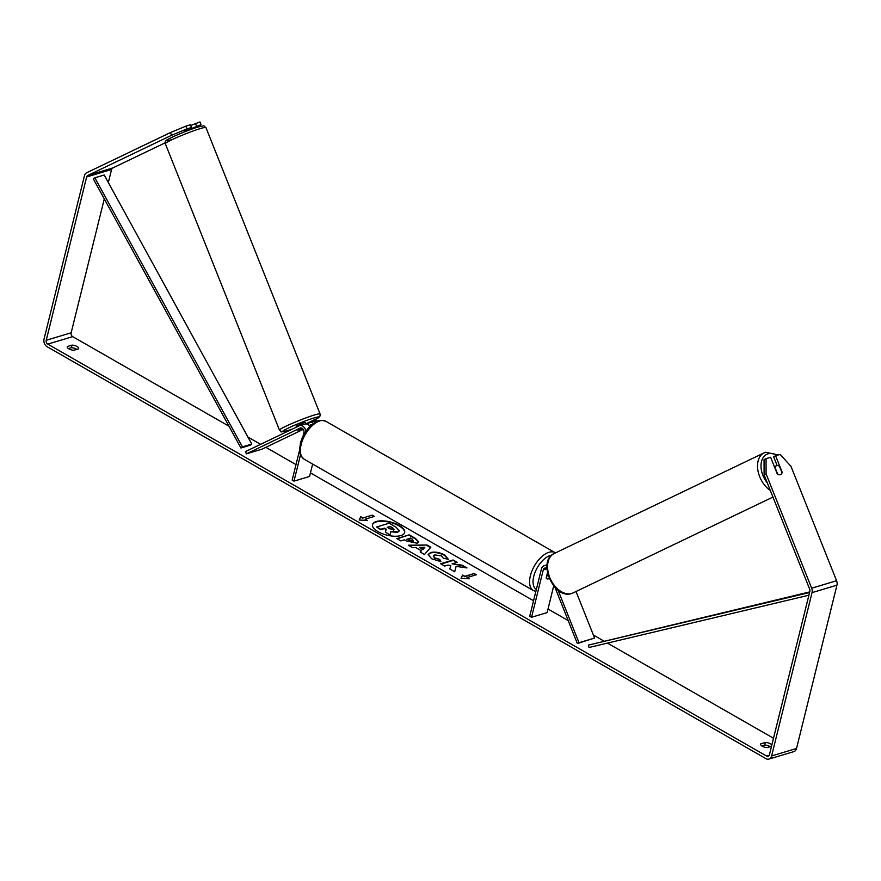 <?xml version="1.0" encoding="UTF-8"?>
<svg xmlns="http://www.w3.org/2000/svg" width="881" height="881" viewBox="0 0 881 881"><rect width="100%" height="100%" fill="white"/><g stroke="black" fill="none" stroke-linecap="round" stroke-linejoin="round"><path stroke-width="1.32" d="M301.996 428.188L297.767 430.236L302.657 428.651L297.767 430.236L301.941 428.155M313.482 423.365A5.892 4.416 -106.7 0 0 309.936 422.561A5.892 4.416 -106.7 0 0 309.451 422.748L306.797 424.014M303.053 436.161L303.89 432.747A3.436 2.577 73.3 0 0 303.13 429.179A3.436 2.577 73.3 0 0 300.355 427.99A3.436 2.577 73.3 0 0 300.08 428.1L246.372 453.858L245.469 451.579L299.177 425.831A5.892 4.416 73.3 0 1 299.65 425.644A5.892 4.416 73.3 0 1 305.85 431.371M314.748 421.151A5.892 4.416 73.3 0 1 315.233 420.964A5.892 4.416 73.3 0 1 317.601 421.107M311.588 424.862A3.436 2.577 -106.7 0 0 310.641 424.906A3.436 2.577 -106.7 0 0 310.365 425.016L309.253 425.545M312.634 464.067L309.572 476.467L293.99 481.136L292.173 480.101L299.595 450.103M300.52 454.794L293.99 481.136M304.474 424.235A5.892 4.416 73.3 0 1 304.947 424.058A5.892 4.416 73.3 0 1 309.925 426.404M246.372 453.858L261.954 449.178L303.262 429.366M309.804 426.228L310.387 425.952M554.942 587.308L577.341 643.515L579.004 642.712L558.069 590.193M579.004 642.712L594.587 638.042L576.031 591.503M546.958 566.076A5.892 4.416 -106.7 0 0 544.117 565.734A5.892 4.416 -106.7 0 0 541.441 568.873L529.723 616.226L531.54 617.273L547.123 612.592L553.72 585.909M546.947 568.597A3.436 2.577 -106.7 0 0 544.821 568.08A3.436 2.577 -106.7 0 0 543.258 569.908L531.54 617.273M547.475 572.705L546.198 577.881A4.912 2.555 119.8 0 0 546.892 578.784A4.912 2.555 119.8 0 0 549.248 578.388A4.912 2.555 -60.2 0 1 546.892 578.784A4.912 2.555 -60.2 0 1 546.385 578.288L547.608 573.322M577.341 643.515L594.587 638.042M776.745 465.62A4.912 3.227 -115.6 0 1 779.443 466.258L782.031 472.756A4.912 3.227 -115.6 0 1 780.676 474.584A4.912 3.227 -115.6 0 1 780.368 474.705A4.912 3.227 -115.6 0 1 777.67 474.066L775.082 467.569A4.912 3.227 -115.6 0 1 776.436 465.741A4.912 3.227 -115.6 0 1 776.745 465.62M404.588 532.73A16.552 6.795 13.9 0 0 398.983 525.825A16.552 6.795 13.9 0 0 382.717 521.299A16.552 6.795 13.9 0 0 372.465 524.79M399.082 525.384A16.552 6.795 13.9 0 0 382.574 520.847A16.552 6.795 13.9 0 0 372.509 524.569A16.552 6.795 13.9 0 0 378.07 531.695A16.552 6.795 13.9 0 0 394.578 536.232A16.552 6.795 13.9 0 0 404.654 532.52A16.552 6.795 13.9 0 0 399.082 525.384M104.288 198.886L71.152 332.787A2.94 2.203 -106.7 0 0 72.694 336.641L228.961 426.195M247.946 437.075L260.6 444.321M265.831 447.317L296.005 464.617M310.453 472.899L533.556 600.743M548.004 609.024L568.212 620.598M593.387 635.025L603.639 640.905M607.472 643.097L773.496 738.245M171.542 135.3L170.451 132.568L185.847 126.159L186.937 128.879L171.542 135.3L87.748 175.473A2.94 2.203 -106.7 0 0 86.646 176.96L46.23 340.264A2.94 2.203 -106.7 0 0 47.772 344.119L766.602 756.052A2.94 2.203 -106.7 0 0 768.089 756.261A2.94 2.203 -106.7 0 0 769.432 754.698L809.848 591.382A2.94 2.203 -106.7 0 0 809.661 589.169L764.102 474.859L764.058 459.607L766.052 458.649L766.096 473.901L764.102 474.859M456.094 566.384L466.963 567.937L462.173 565.195L452.107 563.84L457.173 562.32L453.131 560.008L440.676 563.752L444.707 566.065L447.933 565.095L450.808 565.514L449.839 569.005L454.684 571.78L456.094 566.384M421.371 550.757L415.733 547.519L412.495 547.597L408.332 545.218L426.955 544.998L430.82 547.211L424.51 554.479L420.204 552.024L421.371 550.757L420.402 552.134M73.949 350.242A4.912 2.015 -166.1 0 1 67.264 346.784A4.912 2.015 -166.1 0 1 67.397 346.486L71.978 345.121A4.912 2.015 -166.1 0 1 77.01 346.464A4.912 2.015 -166.1 0 1 78.662 348.579A4.912 2.015 -166.1 0 1 78.53 348.865L73.949 350.242M771.822 745.029A4.912 2.015 13.9 0 0 770.379 743.795A4.912 2.015 13.9 0 0 765.347 742.452L760.766 743.828A4.912 2.015 13.9 0 0 760.633 744.115A4.912 2.015 13.9 0 0 767.307 747.573L771.503 746.317M469.177 578.806L461.049 578.388L462.635 575.062L464.816 576.306L474.154 573.509L476.346 574.753L466.996 577.562L469.177 578.806M362.95 517.94L360.77 516.684L359.184 520.021L367.322 520.44L365.141 519.184L374.48 516.387L372.3 515.132L362.95 517.94L372.3 515.132M417.142 543.214L406.372 540.978L404.368 539.833L400.811 540.901L396.78 538.599L409.236 534.855L415.48 538.423L418.783 541.991L417.142 543.214M440.896 561.638L431.635 558.785L428.166 554.435L430.611 552.541C434.939 551.55 439.652 552.365 444.762 554.997L448.341 559.314L443.286 558.18L441.568 555.911L434.807 554.909L433.397 555.966L434.917 557.915L439.707 559.336L440.896 561.638M770.214 746.703A4.912 2.015 13.9 0 0 769.741 746.405A4.912 2.015 13.9 0 0 764.708 745.062L761.801 745.932M68.432 348.59L71.339 347.72A4.912 2.015 -166.1 0 1 76.372 349.074A4.912 2.015 -166.1 0 1 76.845 349.372M170.451 132.568L86.657 172.753A5.892 4.416 -106.7 0 0 84.466 175.704L44.05 339.02A5.892 4.416 -106.7 0 0 47.122 346.729L765.952 758.651A5.892 4.416 -106.7 0 0 768.937 759.081A5.892 4.416 -106.7 0 0 771.613 755.942L812.029 592.638A5.892 4.416 -106.7 0 0 811.665 588.211L766.096 473.901M165.154 142.832L112.669 167.996A2.94 2.203 -106.7 0 0 111.568 169.471L108.341 182.543M768.937 759.081L793.858 751.603A5.892 4.416 -106.7 0 0 796.534 748.465L836.95 585.16A5.892 4.416 -106.7 0 0 836.587 580.733L791.017 466.423L780.192 454.409L775.61 455.774L782.141 472.139A4.912 3.227 -115.6 0 1 780.676 474.584A4.912 3.227 -115.6 0 1 777.152 473.637L770.633 457.272L766.052 458.649M777.119 465.542L773.617 456.732L775.61 455.774M188.589 129.804L201.066 124.639L199.976 121.919L190.725 125.531M186.937 128.879L191.507 127.514L184.184 131.027M197.333 127.216L201.066 124.639M196.496 126.016L195.406 123.285M191.507 127.514L190.417 124.783L185.847 126.159M67.397 346.486L67.242 347.103M71.978 345.121L71.339 347.72M760.766 743.828L760.611 744.434M765.347 742.452L764.708 745.062M399.324 530.736L397.672 532.366L390.845 531.794L389.964 535.097L385.404 531.981L386.252 529.173L384.479 528.148L380.702 529.283L376.661 526.97L389.149 523.226L396.043 527.179L399.346 530.957M385.404 531.981L389.964 535.097M386.12 529.591L384.369 528.589L380.592 529.723L376.661 526.97M399.434 530.307L397.783 531.926L390.944 531.364L390.074 534.657M461.148 578.399L462.635 575.062M462.525 575.491L464.816 576.306M464.705 576.747L474.154 573.509M475.773 574.93L474.055 573.938M468.229 578.762L466.996 577.562M372.189 515.572L373.918 516.552M366.364 520.396L365.141 519.184M362.851 518.369L360.77 516.684M360.659 517.125L359.283 520.021M409.07 545.636L426.955 544.998M426.856 545.438L430.534 547.542M419.642 547.431L422.77 549.722L424.785 547.31L419.642 547.431L422.88 549.292L424.785 547.31M397.243 538.864L409.236 534.855M409.136 535.285L415.369 538.864L418.706 542.2M407.077 539.029L412.958 540.945L412.264 539.117L410.37 538.038L406.967 539.458L412.815 541.397L413.453 540.692M412.848 541.386L413.475 540.923M449.85 569.005L450.808 565.514M456.6 562.485L453.131 560.008M453.032 560.448L441.139 564.016M465.807 567.771L462.073 565.624L452.107 563.84M428.133 554.656L430.501 552.982C434.829 551.991 439.553 552.805 444.652 555.426L448.231 559.743M433.375 556.186L434.807 558.345L439.707 559.336M439.597 559.776L440.544 561.593M393.543 529.657L392.838 527.961L390.184 526.442L387.188 527.345L389.854 528.864L394.093 529.25M393.433 530.087L392.728 528.391L390.184 526.442M390.085 526.871L387.651 527.609M188.292 129.055L188.743 130.201L188.281 129.055M296.523 427.098L296.137 426.151L304.033 422.726L305.255 422.506L305.806 423.893A19.393 1.498 158.3 0 0 313.867 418.012A19.393 1.498 158.3 0 0 288.395 428.023A19.393 1.498 158.3 0 0 287.536 430.644A19.393 1.498 158.3 0 0 292.646 428.959M251.779 444.057L104.211 175.011L94.862 177.808L93.364 178.964L240.931 448.011L250.27 445.202L251.779 444.057L242.429 446.865L240.931 448.011M94.862 177.808L242.429 446.865M808.901 595.215L589.015 647.491L588.387 645.112L809.716 591.911M809.562 592.539L588.387 645.112M310.365 425.016L310.938 424.84M300.08 428.1L300.652 427.924M543.258 569.908L546.958 568.807M767.34 482.997A19.393 12.763 -115.6 0 1 768.067 453.803A19.393 12.763 -115.6 0 1 777.13 455.323M772.956 497.071L573.046 592.935A21.849 14.371 -115.6 0 1 571.67 593.464A21.849 14.371 -115.6 0 1 550.173 578.432A21.849 14.371 -115.6 0 1 554.16 553.532L764.113 452.867A21.849 14.371 64.4 0 0 757.88 470.256A21.849 14.371 64.4 0 0 770.28 490.387M765.49 452.327A21.849 14.371 64.4 0 0 764.113 452.867L765.699 452.25L778.253 454.981M47.772 344.119L72.694 336.641M766.602 756.052L769.223 755.259M811.665 588.211L836.587 580.733M46.23 340.264L71.152 332.787M86.646 176.96L111.568 169.471M87.748 175.473L112.669 167.996M771.613 755.942L796.534 748.465M812.029 592.638L836.95 585.16M200.461 128.538A21.849 1.685 158.3 0 0 177.896 137.029A21.849 1.685 158.3 0 0 165.342 143.735C164.461 142.039 165.474 140.497 168.37 139.132C177.742 134.353 187.642 130.311 198.093 126.985C207.244 125.3 201.727 125.058 205.923 127.558A21.849 1.685 158.3 0 0 200.461 128.538M171.564 139.683A19.393 1.498 -21.7 0 1 172.423 137.073A19.393 1.498 -21.7 0 1 197.895 127.062M165.342 143.735L279.497 430.148A21.849 1.685 -21.7 0 1 292.051 423.442A21.849 1.685 -21.7 0 1 314.627 414.94A21.849 1.685 -21.7 0 1 320.089 413.971L205.923 127.558M325.915 421.327A21.849 11.354 119.8 0 0 301.192 444.431A21.849 11.354 119.8 0 0 304.198 459.232C297.084 452.669 300.036 449.916 300.366 443.374C302.205 436.491 305.652 430.578 310.707 425.644C316.059 422.296 316.83 418.541 325.915 421.327L555.493 552.894M304.198 459.232L533.379 590.556A21.849 11.354 -60.2 0 1 530.373 575.767A21.849 11.354 -60.2 0 1 555.096 552.651M551.671 555.184A19.393 10.087 119.8 0 0 533.754 576.339A19.393 10.087 119.8 0 0 536.353 589.433M309.936 422.561L315.233 420.964M304.947 424.058L299.65 425.644M547.057 564.842L544.117 565.734M573.046 592.935L571.472 593.541C553.83 599.708 536.826 561.054 554.16 553.532M774.399 466.721L776.436 465.741M279.497 430.148C283.175 432.119 277.273 432.681 287.338 430.721L292.569 428.992M305.795 423.86L317.986 418.012L320.034 415.997L320.089 413.971M533.379 590.556L535.846 591.47"/></g></svg>
